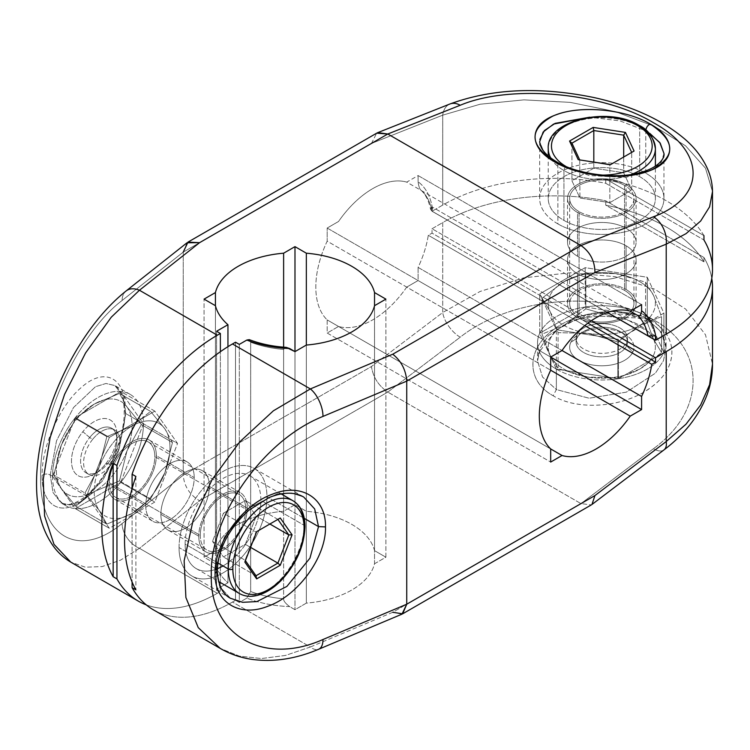 <?xml version="1.0" encoding="UTF-8"?>
<svg xmlns="http://www.w3.org/2000/svg" width="750" height="750" viewBox="0 0 750 750"><rect width="100%" height="100%" fill="white"/><g stroke="black" fill="none" stroke-linecap="round" stroke-linejoin="round"><path stroke-width="0.56" stroke-dasharray="3.75 2.81" d="M183.234 252.103L371.456 143.438L442.716 115.153L442.716 205.087A158.034 91.237 180 0 1 605.747 183.3L605.747 178.922A158.034 91.237 180 0 1 703.95 235.622L703.95 239.991L605.747 183.3A158.034 91.237 0 0 0 442.716 205.087L432.769 210.825A85.716 49.491 120 0 0 418.097 181.762A85.716 49.491 -60 0 1 432.769 210.825L442.716 205.087L442.716 115.153L371.456 143.438L183.234 252.103L183.234 475.181L371.456 366.516L442.716 312.516L442.716 222.581L432.037 228.75L432.037 233.128L428.306 235.275A80.353 46.397 -60 0 1 418.097 267.413L418.097 280.538L406.734 287.1A80.353 46.397 -60 0 1 338.541 326.466L327.178 333.028L327.178 319.903A80.353 46.397 -60 0 1 327.178 241.172L327.178 228.047L338.541 221.484A80.353 46.397 -60 0 1 406.734 182.119L418.097 175.556L418.097 181.762C418.762 187.031 420.028 190.069 421.884 190.866A80.353 46.397 -60 0 1 432.094 211.219L430.594 209.428L432.037 206.878L432.103 211.294L607.416 312.506L432.103 211.294L432.769 210.825L432.103 211.294L432.037 206.878C430.05 208.378 430.069 209.822 432.094 211.219L607.5 312.478L432.094 211.219A80.353 46.397 -60 0 0 421.884 190.866C420.028 190.069 418.762 187.031 418.097 181.762L418.097 175.556L641.587 304.594L418.097 175.556L406.734 182.119L630.225 311.156L406.734 182.119A80.353 46.397 -60 0 0 338.541 221.484L327.178 228.047L550.678 357.084L327.178 228.047L327.178 241.172L550.678 370.209L406.734 287.1A80.353 46.397 -60 0 1 338.541 326.466L327.178 319.903A80.353 46.397 -60 0 1 327.178 241.172L550.678 370.209L406.734 287.1L418.097 280.538L550.678 357.084L418.097 280.538L418.097 267.413L562.041 350.522L418.097 267.413A80.353 46.397 -60 0 0 428.306 235.275L432.037 233.128L587.934 323.137L432.037 233.128L432.037 228.75L591.337 320.719L432.037 228.75L442.716 222.581A158.034 91.237 180 0 1 605.747 200.794L703.95 257.494A158.034 91.237 180 0 1 711.769 278.353A158.034 91.237 0 0 0 703.95 257.494L703.95 261.863A158.034 91.237 0 0 0 605.747 205.172L605.747 200.794A158.034 91.237 0 0 0 442.716 222.581L442.716 312.516L480.15 291.431L523.959 277.8L570.272 272.756L615.075 276.666L654.619 289.116L685.613 309.028L705.487 334.753L712.5 364.172L705.487 334.753L685.613 309.028L654.619 289.116L615.075 276.666L570.272 272.756L523.959 277.8L480.15 291.431L442.716 312.516L371.456 366.516C373.087 377.259 378.525 385.781 387.787 392.081L460.209 337.2A21.431 10.312 52.8 0 1 442.716 312.516A21.431 10.312 52.8 0 0 460.209 337.2C510.919 297.037 603.769 289.172 653.4 319.772C705.947 348.159 706.716 410.081 653.4 448.744C706.716 410.081 705.947 348.159 653.4 319.772C603.769 289.172 510.919 297.037 460.209 337.2L387.787 392.081L580.978 503.616L387.787 392.081C378.525 385.781 373.087 377.259 371.456 366.516L183.234 475.181L122.128 523.528A21.431 14.137 -128.4 0 0 139.444 548.316L199.566 500.747L387.787 392.081L199.566 500.747C189.637 494.794 184.191 486.272 183.234 475.181L183.234 252.103L122.128 300.45C78.244 333.666 39.394 418.453 40.631 476.475C39.394 536.438 78.244 559.753 122.128 523.528A21.431 14.137 -128.4 0 0 139.444 548.316L120.422 560.203L102.169 566.578L85.388 567.206L70.744 562.097L85.388 567.206L102.169 566.578L120.422 560.203L139.444 548.316L199.566 500.747C189.637 494.794 184.191 486.272 183.234 475.181L122.128 523.528C78.244 559.753 39.394 536.438 40.631 476.475C39.394 418.453 78.244 333.666 122.128 300.45L183.234 252.103L187.003 242.784M577.575 256.266A34.284 19.791 180 0 1 577.575 228.272A34.284 19.791 180 0 1 626.062 228.272A34.284 19.791 180 0 1 626.062 256.266A34.284 19.791 180 0 1 577.575 256.266A34.284 19.791 180 0 1 567.525 242.269A34.284 19.791 180 0 1 588.694 223.978A34.284 19.791 180 0 1 626.062 228.272L626.062 184.528A34.284 19.791 0 0 0 577.575 184.528A34.284 19.791 0 0 0 577.575 212.522A34.284 19.791 0 0 0 626.062 212.522A34.284 19.791 0 0 0 626.062 184.528A34.284 19.791 0 0 0 588.694 180.234A34.284 19.791 0 0 0 567.525 198.525A34.284 19.791 0 0 0 577.575 212.522L577.575 256.266L577.575 212.522A34.284 19.791 0 0 0 614.934 216.816A34.284 19.791 0 0 0 636.103 198.525A34.284 19.791 0 0 0 626.062 184.528L626.062 228.272A34.284 19.791 180 0 1 636.103 242.269A34.284 19.791 180 0 1 614.934 260.55A34.284 19.791 180 0 1 577.575 256.266M655.528 335.916L432.037 206.878L655.528 335.916M327.178 319.903L327.178 333.028L550.678 462.066L327.178 333.028L338.541 326.466L550.678 448.941L327.178 319.903M584.766 325.603L428.306 235.275L584.766 325.603M626.062 245.766A34.284 19.791 0 0 0 577.575 245.766A34.284 19.791 0 0 0 577.575 273.759A34.284 19.791 0 0 0 626.062 273.759A34.284 19.791 0 0 0 626.062 245.766A34.284 19.791 0 0 0 588.694 241.472A34.284 19.791 0 0 0 567.525 259.762A34.284 19.791 0 0 0 577.575 273.759L577.575 317.503A34.284 19.791 180 0 1 567.525 303.506A34.284 19.791 180 0 1 588.694 285.216A34.284 19.791 180 0 1 626.062 289.509L626.062 245.766L626.062 289.509A34.284 19.791 180 0 1 636.103 303.506A34.284 19.791 180 0 1 614.934 321.788A34.284 19.791 180 0 1 577.575 317.503L577.575 273.759A34.284 19.791 0 0 0 614.934 278.053A34.284 19.791 0 0 0 636.103 259.762A34.284 19.791 0 0 0 626.062 245.766M401.972 614.156L392.756 612.291L580.978 503.616L653.4 448.744A21.431 10.312 52.8 0 0 664.003 449.887A21.431 10.312 52.8 0 1 653.4 448.744L580.978 503.616L591.347 504.881L580.978 503.616L392.756 612.291L310.369 646.997L232.481 602.034L235.519 600.272L239.306 602.466L246.816 598.134A85.716 49.491 0 0 0 289.613 606.591L294.984 609.684L306.347 603.122A80.353 46.397 0 0 0 374.531 563.756L385.894 557.203L374.531 550.641A80.353 46.397 0 0 0 306.347 511.275L294.984 504.713L283.622 511.275A80.353 46.397 0 0 0 215.428 550.641L204.066 557.203L215.428 563.756A80.353 46.397 0 0 0 227.944 582.778L216.581 589.341L220.369 591.525L217.322 593.288L139.444 548.316L217.322 593.288A158.034 91.247 -60 0 1 146.25 604.856A158.034 91.247 120 0 0 217.322 593.288L220.369 591.525L220.369 351.713L220.369 591.525L216.581 589.341L216.581 331.266L216.581 589.341L227.944 582.778A80.353 46.397 180 0 1 215.428 563.756L215.428 550.641A80.353 46.397 180 0 1 283.622 511.275L283.622 347.175L283.622 511.275L294.984 504.713L294.984 351.619L294.984 609.684L294.984 351.619L294.984 504.713L306.347 511.275A80.353 46.397 180 0 1 374.531 550.641L374.531 563.756A80.353 46.397 180 0 1 306.347 603.122L306.347 345.056L306.347 603.122L294.984 609.684L289.613 606.591C285.375 603.375 283.378 600.759 283.622 598.753A80.353 46.397 180 0 1 250.669 591.525L246.816 598.134A85.716 49.491 0 0 0 289.613 606.591C285.375 603.375 283.378 600.759 283.622 598.753A80.353 46.397 180 0 1 250.669 591.525L250.669 342.206A80.353 46.397 0 0 0 283.622 349.425L283.622 598.753L283.622 349.425L285.216 347.419M651.647 321.103C627.281 306.112 581.794 309.075 555.441 328.331C526.031 347.934 525.647 380.981 553.153 395.738C577.519 410.728 623.006 407.766 649.359 388.509C678.769 368.906 679.153 335.859 651.647 321.103L648.394 321.769L647.269 319.303L614.55 310.65L577.303 316.716L548.222 335.709L540.178 348.122L537.534 361.041L542.541 377.025L556.359 389.569L553.153 395.738C527.391 381.788 525.703 351.581 550.978 331.706C576.384 309.778 625.837 305.072 651.647 321.103C677.409 335.053 679.097 365.259 653.822 385.134C628.416 407.062 578.962 411.769 553.153 395.738L556.359 389.569L589.078 398.222L626.334 392.156L655.406 373.163L663.45 360.75L666.103 347.831L661.097 331.847L647.269 319.303L648.394 321.769L651.647 321.103M249.337 339.666L250.669 342.206A80.353 46.397 0 0 0 283.622 349.425L286.181 347.362M374.531 563.756L385.894 557.203L385.894 299.128L385.894 557.203L374.531 550.641L374.531 305.691L374.531 563.756M215.428 550.641L204.066 557.203L204.066 299.128L204.066 557.203L215.428 563.756L215.428 305.691L215.428 550.641M227.944 346.688L227.944 582.778L227.944 346.688M194.222 477.591A34.284 19.791 120 0 0 169.978 463.594A34.284 19.791 120 0 0 145.734 505.584A34.284 19.791 120 0 0 169.978 519.581A34.284 19.791 120 0 0 194.222 477.591A34.284 19.791 120 0 0 187.116 461.897A34.284 19.791 120 0 0 160.697 471.075A34.284 19.791 120 0 0 145.734 505.584L107.85 483.713A34.284 19.791 -60 0 1 132.094 441.722A34.284 19.791 -60 0 1 156.337 455.719A34.284 19.791 -60 0 1 132.094 497.709A34.284 19.791 -60 0 1 107.85 483.713A34.284 19.791 -60 0 1 122.812 449.213A34.284 19.791 -60 0 1 149.241 440.025A34.284 19.791 -60 0 1 156.337 455.719L194.222 477.591L156.337 455.719A34.284 19.791 -60 0 1 141.375 490.219A34.284 19.791 -60 0 1 114.956 499.406A34.284 19.791 -60 0 1 107.85 483.713L145.734 505.584A34.284 19.791 120 0 0 152.831 521.278A34.284 19.791 120 0 0 179.25 512.091A34.284 19.791 120 0 0 194.222 477.591M126.197 290.897A21.431 14.137 -128.4 0 0 122.128 300.45A21.431 14.137 -128.4 0 1 126.141 290.944M125.213 409.556C125.794 438.038 107.316 479.887 85.537 497.747C62.409 518.353 41.391 506.644 42.113 475.303C41.522 446.812 60 404.962 81.778 387.103C104.906 366.497 125.925 378.216 125.213 409.556C125.794 438.038 107.316 479.887 85.537 497.747C62.409 518.353 41.391 506.644 42.113 475.303C44.625 473.756 47.325 473.634 50.222 474.938L53.025 492.506L61.078 502.941L69.956 505.022L80.447 501.806L102.469 480.966L119.447 447.731L125.747 413.559L124.181 411.328L125.213 409.556L124.181 411.328L125.747 413.559L122.944 395.991L114.9 385.556L106.013 383.475L95.522 386.691L73.509 407.541L56.531 440.775L50.222 474.938C47.325 473.634 44.625 473.756 42.113 475.303C41.522 446.812 60 404.962 81.778 387.103C104.906 366.497 125.925 378.216 125.213 409.556M371.456 143.438L376.678 133.172L371.456 143.438M449.906 104.006A21.431 14.137 68.4 0 0 442.716 115.153L480.15 104.222L523.959 99.853L570.272 102.375L615.075 111.516L654.619 126.431L685.613 145.866L705.487 168.197L712.5 191.578L705.487 168.206L685.613 145.866L654.619 126.431L615.075 111.516L570.272 102.375L523.959 99.853L480.15 104.222L442.716 115.153A21.431 14.137 68.4 0 1 449.962 103.978M703.95 235.622A158.034 91.237 0 0 0 605.747 178.922L703.95 235.622L605.747 178.922L605.747 183.3L703.95 239.991A158.034 91.237 180 0 1 712.5 269.606M645.806 130.097L645.759 130.838L645.806 130.097M663.956 153.441L661.406 161.878L653.644 169.106L625.547 177.45L589.519 175.584L557.878 164.353L556.716 161.869L557.878 164.353L544.519 153.506L539.672 141.741L544.519 153.506L557.878 164.353L557.878 223.894A62.147 35.878 180 0 1 539.672 198.525A62.147 35.878 180 0 1 578.034 165.375A62.147 35.878 180 0 1 645.759 173.156L645.759 130.838L619.978 120.881L589.744 117.188L619.978 120.881L645.759 130.838L645.759 173.156A62.147 35.878 180 0 1 663.956 198.525A62.147 35.878 180 0 1 625.594 231.675A62.147 35.878 180 0 1 557.878 223.894L557.878 164.353L589.519 175.584L625.547 177.45L653.644 169.106L661.406 161.878L663.956 153.45M557.878 223.894A62.147 35.878 180 0 1 557.878 173.156A62.147 35.878 180 0 1 645.759 173.156A62.147 35.878 180 0 1 645.759 223.894A62.147 35.878 180 0 1 557.878 223.894M563.934 220.397A53.569 30.928 0 0 0 639.694 220.397A53.569 30.928 0 0 0 639.694 176.653A53.569 30.928 0 0 0 563.934 176.653A53.569 30.928 0 0 0 563.934 220.397L563.934 170.531A53.569 30.928 0 0 0 631.603 174.366A53.569 30.928 180 0 1 563.934 170.531L563.934 220.397A53.569 30.928 180 0 1 548.241 198.525A53.569 30.928 180 0 1 581.316 169.95A53.569 30.928 180 0 1 639.694 176.653A53.569 30.928 180 0 1 655.388 198.525A53.569 30.928 180 0 1 622.312 227.1A53.569 30.928 180 0 1 563.934 220.397M639.028 125.316A3.216 1.856 -60 0 1 639.694 126.788L639.694 176.653L639.694 126.788A53.569 30.928 0 0 0 581.316 120.084A53.569 30.928 0 0 0 548.241 148.659A53.569 30.928 180 0 1 581.316 120.084A53.569 30.928 180 0 1 639.694 126.788A53.569 30.928 180 0 1 655.388 148.659M550.697 157.922A53.569 30.928 0 0 0 563.934 170.531A53.569 30.928 180 0 1 550.697 157.922M565.847 166.378A50.353 29.072 0 0 0 566.203 166.594A3.216 1.856 120 0 0 563.934 170.531A3.216 1.856 -60 0 1 566.203 166.594A50.353 29.072 0 0 0 601.978 175.106A50.353 29.072 0 0 1 566.203 166.594A50.353 29.072 0 0 1 565.847 166.378M578.194 159.675L609.825 165.037L634.078 151.031L609.825 165.037L609.825 202.65L631.688 190.022L631.688 152.409L631.688 190.022L623.681 172.772L593.812 168.15L571.941 180.778L579.947 198.028L609.825 202.65L609.825 165.037L578.194 159.675M579.712 159.909L579.947 198.028L579.712 159.909M571.941 143.166L571.941 180.778L571.941 143.166M593.812 162.084L593.812 168.15L593.812 162.084M623.681 157.031L623.681 172.772L623.681 157.031M609.825 202.65L579.947 198.028L571.941 180.778L593.812 168.15L623.681 172.772L631.688 190.022L609.825 202.65M392.756 612.291L310.369 646.997A21.431 10.312 -112.8 0 0 318.684 649.256M132.094 587.644A158.034 91.247 120 0 0 232.481 602.034L310.369 646.997L285.413 655.453L261.45 658.538L239.438 656.147L220.209 648.394L239.438 656.147L261.45 658.538L285.413 655.453L310.369 646.997A21.431 10.312 -112.8 0 0 318.712 649.237M246.816 340.059C249.178 338.981 250.463 339.694 250.669 342.206L250.669 591.525L246.816 598.134L239.306 602.466L239.306 344.391L239.306 602.466L235.519 600.272L235.519 342.206L235.519 600.272L232.481 602.034A158.034 91.247 -60 0 1 153.459 609.862M132.094 488.625L132.094 582.028L132.094 488.625M160.884 514.331A34.284 19.791 -60 0 1 185.128 472.341A34.284 19.791 -60 0 1 209.372 486.337A34.284 19.791 -60 0 1 185.128 528.328A34.284 19.791 -60 0 1 160.884 514.331A34.284 19.791 -60 0 1 175.847 479.831A34.284 19.791 -60 0 1 202.275 470.644A34.284 19.791 -60 0 1 209.372 486.337L247.256 508.209A34.284 19.791 120 0 0 240.15 492.516A34.284 19.791 120 0 0 213.731 501.694A34.284 19.791 120 0 0 198.769 536.203L160.884 514.331L198.769 536.203A34.284 19.791 120 0 0 205.866 551.897A34.284 19.791 120 0 0 232.284 542.709A34.284 19.791 120 0 0 247.256 508.209L209.372 486.337A34.284 19.791 -60 0 1 194.409 520.837A34.284 19.791 -60 0 1 167.981 530.025A34.284 19.791 -60 0 1 160.884 514.331M135.881 476.447L135.881 589.837L135.881 476.447M247.256 508.209A34.284 19.791 120 0 0 223.012 494.212A34.284 19.791 120 0 0 198.769 536.203A34.284 19.791 120 0 0 223.012 550.2A34.284 19.791 120 0 0 247.256 508.209M245.738 509.081A32.147 18.553 -60 0 1 223.012 548.447A32.147 18.553 -60 0 1 200.278 535.331A32.147 18.553 -60 0 1 223.012 495.956A32.147 18.553 -60 0 1 245.738 509.081L154.819 456.591A32.147 18.553 -60 0 1 140.794 488.944A32.147 18.553 -60 0 1 116.025 497.55A32.147 18.553 -60 0 1 109.369 482.841L200.278 535.331A32.147 18.553 120 0 0 206.934 550.041A32.147 18.553 120 0 0 231.703 541.434A32.147 18.553 120 0 0 245.738 509.081A32.147 18.553 120 0 0 239.081 494.372A32.147 18.553 120 0 0 214.312 502.978A32.147 18.553 120 0 0 200.278 535.331L109.369 482.841A32.147 18.553 120 0 0 132.094 495.956A32.147 18.553 120 0 0 154.819 456.591A32.147 18.553 120 0 0 132.094 443.475A32.147 18.553 120 0 0 109.369 482.841A32.147 18.553 -60 0 1 123.394 450.487A32.147 18.553 -60 0 1 148.162 441.881A32.147 18.553 -60 0 1 154.819 456.591L245.738 509.081M230.503 598.284L219.544 586.369L215.719 568.734L224.297 537.159L247.378 508.913L277.341 493.753L291.628 493.031L303.731 497.053L291.628 493.031L277.341 493.753L247.378 508.913L224.297 537.159L215.719 568.734L179.062 547.575A62.147 35.878 -60 0 1 206.194 485.034A62.147 35.878 -60 0 1 254.081 468.384A62.147 35.878 -60 0 1 266.953 496.838L304.284 518.391L266.953 496.838A62.147 35.878 -60 0 1 239.822 559.369A62.147 35.878 -60 0 1 191.934 576.019A62.147 35.878 -60 0 1 179.062 547.575L215.719 568.734L219.544 586.369L230.503 598.284M217.284 570.938L215.719 568.734M179.062 547.575A62.147 35.878 -60 0 1 223.012 471.469A62.147 35.878 -60 0 1 266.953 496.838A62.147 35.878 -60 0 1 223.012 572.944A62.147 35.878 -60 0 1 179.062 547.575M223.012 565.941A53.569 30.928 120 0 0 260.887 500.334A53.569 30.928 120 0 0 223.012 478.463A53.569 30.928 120 0 0 185.128 544.078A53.569 30.928 120 0 0 217.331 568.725M185.128 544.078A53.569 30.928 -60 0 1 208.509 490.163A53.569 30.928 -60 0 1 249.797 475.809A53.569 30.928 -60 0 1 260.887 500.334L304.069 525.262L260.887 500.334A53.569 30.928 -60 0 1 237.506 554.25A53.569 30.928 -60 0 1 196.219 568.603A53.569 30.928 -60 0 1 185.128 544.078L217.884 562.987L185.128 544.078M239.409 593.531A53.569 30.928 120 0 0 280.688 579.178A53.569 30.928 120 0 0 304.069 525.262A53.569 30.928 -60 0 1 280.688 579.178A53.569 30.928 -60 0 1 239.409 593.531M292.978 500.747A53.569 30.928 -60 0 1 304.069 525.262A3.216 1.856 180 0 1 305.016 526.575M244.847 562.087L245.081 560.203L244.847 562.087M256.659 531.647L245.081 560.203L212.503 541.397L223.434 556.95L245.306 544.322L256.247 516.141L245.306 500.578L223.434 513.206L256.012 532.013L256.659 531.647M277.884 519.394L245.306 500.578L277.884 519.394M269.878 524.016L256.247 516.141L269.878 524.016M250.556 547.359L245.306 544.322L250.556 547.359M256.012 575.756L223.434 556.95L256.012 575.756M212.503 541.397L245.081 560.203L256.012 532.013L223.434 513.206L212.503 541.397L223.434 513.206L245.306 500.578L256.247 516.141L245.306 544.322L223.434 556.95L212.503 541.397M50.222 474.938L56.531 440.775L73.509 407.541L95.522 386.691L106.013 383.475L114.9 385.556L122.944 395.991L125.747 413.559L143.456 423.788A64.284 37.116 120 0 0 130.144 394.359A64.284 37.116 120 0 0 120.731 391.453A64.284 37.116 120 0 0 75.272 417.694A64.284 37.116 120 0 0 52.547 476.278L50.222 474.938L52.547 476.278A64.284 37.116 120 0 0 65.859 505.706A64.284 37.116 120 0 0 75.272 508.612A64.284 37.116 120 0 0 120.731 482.372A64.284 37.116 120 0 0 143.456 423.788L125.747 413.559L119.447 447.731L102.469 480.956L80.447 501.806L69.956 505.022L61.078 502.941L53.025 492.516L50.222 474.938M143.456 423.788L120.731 482.372A64.284 37.116 120 0 0 143.456 423.788L177.553 443.475L154.819 502.05L120.731 482.372L143.456 423.788L120.731 391.453L154.819 411.141L177.553 443.475L143.456 423.788A64.284 37.116 120 0 0 120.731 391.453L143.456 423.788M120.731 391.453L75.272 417.694L109.369 437.381L154.819 411.141L120.731 391.453A64.284 37.116 120 0 0 75.272 417.694L120.731 391.453M75.272 417.694L52.547 476.278L86.634 495.956L109.369 437.381L75.272 417.694A64.284 37.116 120 0 0 52.547 476.278L75.272 417.694M52.547 476.278L75.272 508.612L109.369 528.291L86.634 495.956L52.547 476.278A64.284 37.116 120 0 0 75.272 508.612L52.547 476.278M75.272 508.612L120.731 482.372L154.819 502.05L109.369 528.291L75.272 508.612A64.284 37.116 120 0 0 120.731 482.372L75.272 508.612M109.369 437.381L86.634 495.956L109.369 528.291L154.819 502.05L177.553 443.475L154.819 411.141L109.369 437.381M164.897 428.906A53.569 30.928 -60 0 1 164.897 472.65A53.569 30.928 -60 0 1 132.094 513.459A53.569 30.928 -60 0 1 99.291 510.525A53.569 30.928 -60 0 1 99.291 466.781A53.569 30.928 -60 0 1 132.094 425.972A53.569 30.928 -60 0 1 164.897 428.906L172.453 442.509L164.897 472.65A53.569 30.928 120 0 0 164.897 428.906L172.453 442.509L141.337 424.547L127.022 407.034L119.466 393.431L150.581 411.394L164.897 428.906A53.569 30.928 120 0 0 132.094 425.972L150.581 411.394L164.897 428.906M106.837 436.65L132.094 425.972L150.581 411.394L119.466 393.431L94.219 404.109L75.731 418.688L106.837 436.65L132.094 425.972A53.569 30.928 120 0 0 99.291 466.781L106.837 436.65L75.731 418.688L61.406 444.919L53.859 475.05L84.975 493.012L99.291 466.781L106.837 436.65M99.291 466.781A53.569 30.928 120 0 0 99.291 510.525L84.975 493.012L99.291 466.781M106.837 524.128L99.291 510.525L84.975 493.012L53.859 475.05L61.406 488.653L75.731 506.166L106.837 524.128L99.291 510.525A53.569 30.928 120 0 0 132.094 513.459L106.837 524.128L75.731 506.166L94.219 491.588L119.466 480.909L150.581 498.881L132.094 513.459L106.837 524.128M132.094 513.459A53.569 30.928 120 0 0 164.897 472.65L150.581 498.881L132.094 513.459M172.453 442.509L164.897 472.65L150.581 498.881L119.466 480.909L127.022 450.778L141.337 424.547L172.453 442.509M127.022 450.778L141.337 424.547L127.022 407.034A53.569 30.928 -60 0 1 127.022 450.778A53.569 30.928 -60 0 1 94.219 491.588A53.569 30.928 -60 0 1 61.406 488.653A53.569 30.928 -60 0 1 61.406 444.919A53.569 30.928 -60 0 1 94.219 404.109A53.569 30.928 -60 0 1 127.022 407.034A53.569 30.928 -60 0 1 127.022 450.778A53.569 30.928 -60 0 1 94.219 491.588A53.569 30.928 -60 0 1 61.406 488.653A53.569 30.928 -60 0 1 61.406 444.919A53.569 30.928 -60 0 1 94.219 404.109A53.569 30.928 -60 0 1 127.022 407.034L119.466 393.431L94.219 404.109L75.731 418.688L61.406 444.919L53.859 475.05L61.406 488.653L75.731 506.166L94.219 491.588L119.466 480.909L127.022 450.778M105.581 464.016A32.147 18.553 120 0 0 113.897 423.356A32.147 18.553 120 0 0 82.847 431.681A32.147 18.553 120 0 0 74.531 472.331A32.147 18.553 120 0 0 105.581 464.016L107.85 463.406A25.716 14.85 120 0 0 116.944 439.969A25.716 14.85 120 0 0 89.672 437.541L82.847 431.681A32.147 18.553 -60 0 1 116.944 434.728A32.147 18.553 -60 0 1 105.581 464.016A32.147 18.553 -60 0 1 94.219 474.094A32.147 18.553 -60 0 1 72.263 467.316A32.147 18.553 -60 0 1 82.847 431.681L89.672 437.541A25.716 14.85 120 0 0 81.197 466.041A25.716 14.85 120 0 0 98.756 471.469A25.716 14.85 120 0 0 107.85 463.406L105.581 464.016M92.7 439.284A25.716 14.85 120 0 0 88.931 474.488A25.716 14.85 120 0 0 110.878 465.15L107.85 463.406A25.716 14.85 -60 0 1 85.903 472.744A25.716 14.85 -60 0 1 89.672 437.541L92.7 439.284A25.716 14.85 -60 0 1 117.534 432.628A25.716 14.85 -60 0 1 110.878 465.15A25.716 14.85 -60 0 1 86.044 471.806A25.716 14.85 -60 0 1 92.7 439.284L89.672 437.541A25.716 14.85 -60 0 1 111.619 428.203A25.716 14.85 -60 0 1 107.85 463.406L110.878 465.15A25.716 14.85 120 0 0 114.647 429.947A25.716 14.85 120 0 0 92.7 439.284M647.269 319.303L661.097 331.847L666.103 347.831L663.45 360.75L655.406 373.172L626.334 392.156L589.078 398.222L556.359 389.569L556.359 369.113A64.284 37.116 0 0 0 618.45 378.722A64.284 37.116 0 0 0 663.909 352.472A64.284 37.116 0 0 0 666.103 342.872A64.284 37.116 0 0 0 647.269 316.622L647.269 319.303L647.269 316.622A64.284 37.116 0 0 0 585.178 307.022A64.284 37.116 0 0 0 539.719 333.263A64.284 37.116 0 0 0 537.525 342.872A64.284 37.116 0 0 0 556.359 369.113L556.359 389.569L542.541 377.025L537.534 361.041L540.178 348.122L548.222 335.7L577.303 316.716L614.55 310.65L647.269 319.303M556.359 369.113L539.719 333.263A64.284 37.116 0 0 0 556.359 369.113L556.359 329.747L539.719 293.897L539.719 333.263L556.359 369.113L618.45 378.722L618.45 339.356L556.359 329.747L556.359 369.113A64.284 37.116 0 0 0 618.45 378.722L556.359 369.113M618.45 378.722L663.909 352.472L663.909 313.106L618.45 339.356L618.45 378.722A64.284 37.116 0 0 0 663.909 352.472L618.45 378.722M663.909 352.472L647.269 316.622L647.269 277.256L663.909 313.106L663.909 352.472A64.284 37.116 0 0 0 647.269 316.622L663.909 352.472M647.269 316.622L585.178 307.022L585.178 267.656L647.269 277.256L647.269 316.622A64.284 37.116 0 0 0 585.178 307.022L647.269 316.622M585.178 307.022L539.719 333.263L539.719 293.897L585.178 267.656L585.178 307.022A64.284 37.116 0 0 0 539.719 333.263L585.178 307.022M539.719 293.897L556.359 329.747L618.45 339.356L663.909 313.106L647.269 277.256L585.178 267.656L539.719 293.897M615.684 273.628A53.569 30.928 180 0 1 653.559 295.5A53.569 30.928 180 0 1 639.694 325.369A53.569 30.928 180 0 1 587.953 333.375A53.569 30.928 180 0 1 550.069 311.512A53.569 30.928 180 0 1 563.934 281.634A53.569 30.928 180 0 1 615.684 273.628L645.553 282.159L653.559 295.5A53.569 30.928 0 0 0 615.684 273.628L645.553 282.159L645.553 318.084L615.684 317.372L585.806 308.841L585.806 272.916L615.684 273.628A53.569 30.928 0 0 0 563.934 281.634L585.806 272.916L615.684 273.628M542.062 298.163L563.934 281.634L585.806 272.916L585.806 308.841L563.934 325.378L542.062 334.097L542.062 298.163L563.934 281.634A53.569 30.928 0 0 0 550.069 311.512L542.062 298.163L542.062 334.097L550.069 355.247L558.075 368.588L558.075 332.662L550.069 311.512L542.062 298.163M550.069 311.512A53.569 30.928 0 0 0 587.953 333.375L558.075 332.662L550.069 311.512M617.822 341.906L587.953 333.375L558.075 332.662L558.075 368.588L587.953 377.119L617.822 377.831L617.822 341.906L587.953 333.375A53.569 30.928 0 0 0 639.694 325.369L617.822 341.906L617.822 377.831L639.694 369.113L661.566 352.584L661.566 316.65L639.694 325.369L617.822 341.906M639.694 325.369A53.569 30.928 0 0 0 653.559 295.5L661.566 316.65L639.694 325.369M645.553 282.159L653.559 295.5L661.566 316.65L661.566 352.584L653.559 339.244L645.553 318.084L645.553 282.159M653.559 339.244L645.553 318.084L615.684 317.372A53.569 30.928 180 0 1 653.559 339.244A53.569 30.928 180 0 1 639.694 369.113A53.569 30.928 180 0 1 587.953 377.119A53.569 30.928 180 0 1 550.069 355.247A53.569 30.928 180 0 1 563.934 325.378A53.569 30.928 180 0 1 615.684 317.372A53.569 30.928 180 0 1 653.559 339.244A53.569 30.928 180 0 1 639.694 369.113A53.569 30.928 180 0 1 587.953 377.119A53.569 30.928 180 0 1 550.069 355.247A53.569 30.928 180 0 1 563.934 325.378A53.569 30.928 180 0 1 615.684 317.372L585.806 308.841L563.934 325.378L542.062 334.097L550.069 355.247L558.075 368.588L587.953 377.119L617.822 377.831L639.694 369.113L661.566 352.584L653.559 339.244M632.859 352.05A32.147 18.553 0 0 0 610.134 329.316A32.147 18.553 0 0 0 570.769 342.441A32.147 18.553 0 0 0 593.494 365.166A32.147 18.553 0 0 0 632.859 352.05L626.653 345.834A25.716 14.85 0 0 0 619.997 331.5A25.716 14.85 0 0 0 583.631 331.5A25.716 14.85 0 0 0 576.975 338.156L570.769 342.441A32.147 18.553 180 0 1 579.084 334.125A32.147 18.553 180 0 1 624.544 334.125A32.147 18.553 180 0 1 632.859 352.05A32.147 18.553 180 0 1 593.494 365.166A32.147 18.553 180 0 1 570.769 342.441L576.975 338.156A25.716 14.85 0 0 0 595.163 356.334A25.716 14.85 0 0 0 626.653 345.834L632.859 352.05M576.975 334.65A25.716 14.85 0 0 0 576.103 338.494A25.716 14.85 0 0 0 598.462 353.212A25.716 14.85 0 0 0 626.653 342.338L626.653 345.834A25.716 14.85 180 0 1 598.462 356.719A25.716 14.85 180 0 1 576.103 341.991A25.716 14.85 180 0 1 576.975 338.156L576.975 334.65A25.716 14.85 180 0 1 608.475 324.159A25.716 14.85 180 0 1 626.653 342.338A25.716 14.85 180 0 1 595.163 352.838A25.716 14.85 180 0 1 576.975 334.65L576.975 338.156A25.716 14.85 180 0 1 605.175 327.272A25.716 14.85 180 0 1 627.525 341.991A25.716 14.85 180 0 1 626.653 345.834L626.653 342.338A25.716 14.85 0 0 0 627.525 338.494A25.716 14.85 0 0 0 605.175 323.775A25.716 14.85 0 0 0 576.975 334.65M703.95 261.863L703.95 257.494L605.747 200.794L605.747 205.172L703.95 261.863L605.747 205.172A158.034 91.237 180 0 1 703.95 261.863M577.575 317.503A34.284 19.791 180 0 1 577.575 289.509A34.284 19.791 180 0 1 626.062 289.509A34.284 19.791 180 0 1 626.062 317.503A34.284 19.791 180 0 1 577.575 317.503M624.544 290.381A32.147 18.553 0 0 0 579.084 290.381A32.147 18.553 0 0 0 579.084 316.622A32.147 18.553 0 0 0 624.544 316.622A32.147 18.553 0 0 0 624.544 290.381L624.544 185.4A32.147 18.553 0 0 0 589.519 181.378A32.147 18.553 0 0 0 569.672 198.525A32.147 18.553 0 0 0 579.084 211.65L579.084 316.622A32.147 18.553 180 0 1 569.672 303.506A32.147 18.553 180 0 1 589.519 286.359A32.147 18.553 180 0 1 624.544 290.381A32.147 18.553 180 0 1 633.956 303.506A32.147 18.553 180 0 1 614.119 320.644A32.147 18.553 180 0 1 579.084 316.622L579.084 211.65A32.147 18.553 0 0 0 614.119 215.672A32.147 18.553 0 0 0 633.956 198.525A32.147 18.553 0 0 0 624.544 185.4L624.544 290.381M579.084 211.65A32.147 18.553 180 0 1 579.084 185.4A32.147 18.553 180 0 1 624.544 185.4A32.147 18.553 180 0 1 624.544 211.65A32.147 18.553 180 0 1 579.084 211.65M421.144 190.312C425.709 194.606 428.859 200.963 430.584 209.391M539.672 141.506L539.672 198.525M663.956 153.684L663.956 198.525M655.388 198.525L655.388 166.191M548.241 198.525L548.241 155.944M240.15 492.516L202.275 470.644M205.866 551.897L167.981 530.025M116.025 497.55L206.934 550.041M149.241 440.025L187.116 461.897M114.956 499.406L152.831 521.278M148.162 441.881L239.081 494.372M303.459 496.894L254.081 468.384M230.775 598.444L191.934 576.019M249.797 475.809L281.119 493.894M196.219 568.603L218.559 581.494M65.859 505.706L61.284 503.062C63.637 505.65 76.434 507.234 93.112 488.934C108.422 473.55 124.894 436.5 124.181 411.375C124.05 398.194 120.891 389.55 114.684 385.434L130.144 394.359M116.944 434.728L116.944 439.969M94.219 474.094L98.756 471.469M88.931 474.488L85.903 472.744M114.647 429.947L111.619 428.203M666.103 342.872L666.103 348.15C664.884 336.047 658.978 327.244 648.384 321.759L628.172 314.475L603.047 313.219L577.8 318.628L555.862 330.234L538.772 352.631L537.525 360.722L537.525 342.872M579.084 334.125L583.631 331.5M624.544 334.125L619.997 331.5M576.103 338.494L576.103 341.991M627.525 338.494L627.525 341.991M567.525 303.506L567.525 259.762M636.103 303.506L636.103 259.762M569.672 303.506L569.672 198.525M633.956 303.506L633.956 198.525M567.525 198.525L567.525 242.269M636.103 198.525L636.103 242.269"/><path stroke-width="1.12" d="M449.906 104.006A21.431 14.137 68.4 0 1 460.209 105.263A21.431 14.137 68.4 0 0 449.962 103.978C491.85 88.631 539.747 86.466 593.625 97.481C631.622 105.816 662.091 119.737 685.012 139.247C695.091 148.012 702.581 157.856 707.494 168.769C710.775 176.231 712.453 183.975 712.5 191.991L712.5 269.606A158.034 91.237 180 0 1 666.216 334.125L656.269 339.862A85.716 49.491 -60 0 0 641.587 310.791L641.587 304.594L630.225 311.156A80.353 46.397 120 0 0 562.041 350.522A80.353 46.397 -60 0 1 630.225 311.156L637.8 315.534L630.225 311.156L641.587 304.594L641.587 310.791C640.922 315.3 639.656 316.875 637.8 315.534A80.353 46.397 120 0 1 648.019 335.878L655.528 335.916L648.019 335.878L607.5 312.478L648.019 335.878A80.353 46.397 120 0 0 637.8 315.534C639.656 316.875 640.922 315.3 641.587 310.791A85.716 49.491 -60 0 1 656.269 339.862L655.462 340.247L607.416 312.506L655.462 340.247L666.216 334.125A158.034 91.237 0 0 0 703.95 239.991L703.95 235.622M655.462 340.247L655.528 335.916L655.462 340.247M550.678 357.084L562.041 350.522L641.587 396.45L641.587 409.575L630.225 416.137A80.353 46.397 -60 0 1 562.041 455.503L550.678 462.066L550.678 448.941A80.353 46.397 -60 0 1 550.678 370.209L550.678 357.084L562.041 350.522L641.587 396.45L641.587 409.575L630.225 416.137L550.678 370.209A80.353 46.397 120 0 0 550.678 448.941L562.041 455.503L550.678 462.066L550.678 448.941L562.041 455.503A80.353 46.397 120 0 0 630.225 416.137L550.678 370.209L550.678 357.084L641.587 409.575L550.678 357.084M286.209 347.362C272.766 346.5 260.466 343.931 249.309 339.656L246.816 340.059A85.716 49.491 180 0 0 289.613 348.516L294.984 351.619L306.347 345.056A80.353 46.397 180 0 0 374.531 305.691L385.894 299.128L374.531 292.566L385.894 299.128L374.531 305.691L374.531 292.566A80.353 46.397 180 0 0 306.347 253.2L294.984 246.637L283.622 253.2A80.353 46.397 0 0 0 215.428 292.566A80.353 46.397 180 0 1 283.622 253.2L283.622 347.175L283.622 253.2L294.984 246.637L294.984 351.619L294.984 246.637L306.347 253.2L306.347 345.056A80.353 46.397 0 0 0 374.531 305.691L374.531 292.566A80.353 46.397 0 0 0 306.347 253.2L306.347 345.056L294.984 351.619L286.181 347.362L289.613 348.516A85.716 49.491 180 0 1 246.816 340.059L239.306 344.391L235.519 342.206L232.481 343.959L310.369 388.931L392.756 354.216L580.978 245.541L653.4 216.797C706.716 196.903 705.947 151.603 653.4 122.691C603.769 92.616 510.919 83.869 460.209 105.263C510.919 83.869 603.769 92.616 653.4 122.691C705.947 151.603 706.716 196.903 653.4 216.797A21.431 14.137 68.4 0 1 666.216 244.181L666.216 334.125L666.216 244.181L594.956 272.466L406.734 381.141L406.734 604.219L594.956 495.544L666.216 441.553L666.216 351.619L655.528 357.787L655.528 362.156L651.806 364.312A80.353 46.397 -60 0 1 641.587 396.45A80.353 46.397 120 0 0 651.806 364.312L584.766 325.603L651.806 364.312L655.528 362.156L587.934 323.137L655.528 362.156L655.528 357.787L591.337 320.719L655.528 357.787L666.216 351.619A158.034 91.237 0 0 0 712.5 287.1A158.034 91.237 0 0 0 711.769 278.353A158.034 91.237 180 0 1 666.216 351.619L666.216 441.553A21.431 10.312 52.8 0 1 663.975 449.906C683.812 434.925 697.847 417.356 706.116 397.191C710.334 386.588 712.463 375.769 712.5 364.716L712.5 287.1M712.5 364.172L709.594 384.694L700.659 404.962L686.016 424.172L666.216 441.553A21.431 10.312 52.8 0 1 664.003 449.887L591.984 504.459L594.956 495.544L666.216 441.553L686.016 424.172L700.659 404.962L709.594 384.694L712.5 364.172M392.756 612.291L402.647 613.819L406.734 604.219L594.956 495.544L591.966 504.469M215.428 292.566L215.428 305.691L204.066 299.128L215.428 292.566L215.428 305.691A80.353 46.397 0 0 0 227.944 324.713L227.944 346.688L227.944 324.713A80.353 46.397 180 0 1 215.428 305.691L204.066 299.128L215.428 292.566M216.581 331.266L227.944 324.713L216.581 331.266L220.369 333.459L220.369 351.713L220.369 333.459L216.581 331.266M116.944 465.506A158.034 91.247 -60 0 1 217.322 335.212L220.369 333.459L217.322 335.212A158.034 91.247 120 0 0 116.944 465.506L113.156 463.322A158.034 91.247 120 0 0 113.156 576.712L116.944 578.897L116.944 465.506L116.944 578.897A158.034 91.247 120 0 0 138.309 601.116A158.034 91.247 120 0 0 146.25 604.856A158.034 91.247 -60 0 1 116.944 578.897L113.156 576.712L113.156 463.322L116.944 465.506M187.003 242.784L199.566 242.681L139.444 290.25L111.263 317.203L85.566 352.959L64.603 394.331L50.109 437.7L43.256 479.409L44.588 515.962L54 544.341L70.744 562.097L54 544.341L44.588 515.962L43.256 479.409L50.109 437.7L64.603 394.331L85.566 352.959L111.263 317.203L139.444 290.25L217.322 335.212L139.444 290.25A21.431 14.137 -128.4 0 0 126.197 290.897M183.234 252.103L187.997 242.109L199.566 242.681L387.787 134.006L460.209 105.263L387.787 134.006L377.831 132.609L376.678 133.172L387.787 134.006L580.978 245.541L653.4 216.797A21.431 14.137 68.4 0 1 666.216 244.181L594.956 272.466C594.769 260.897 590.109 251.916 580.978 245.541L387.787 134.006L199.566 242.681L139.444 290.25A21.431 14.137 -128.4 0 0 126.141 290.934A21.431 14.137 -128.4 0 0 126.141 290.944C111.712 302.456 98.316 317.241 85.969 335.287C76.322 349.387 67.838 364.659 60.506 381.094C51.469 401.438 44.888 421.969 40.772 442.669C36.581 463.875 35.494 483.525 37.5 501.609C39.375 519.113 44.709 534.028 53.494 546.356C58.312 552.938 64.181 558.253 71.1 562.303L138.309 601.116M666.216 244.181L686.016 233.663L700.659 221.034L709.594 206.822L712.5 191.578L709.594 206.822L700.659 221.034L686.016 233.663L666.216 244.181M650.128 123.984C675.562 140.953 676.266 156.159 652.247 169.603C627.619 181.266 579.694 177.122 554.672 161.878C529.237 144.909 528.534 129.703 552.553 116.259C577.181 104.597 625.106 108.741 650.128 123.984C647.531 125.391 646.078 127.678 645.759 130.838C646.078 127.678 647.531 125.391 650.128 123.984C626.503 109.697 582.422 104.916 556.875 114.544C528.375 123.975 528.019 147.291 554.672 161.878C578.297 176.175 622.378 180.947 647.925 171.319C676.425 161.897 676.781 138.581 650.128 123.984M648.075 132.234L659.747 142.491L663.956 153.441M556.716 161.869L554.672 161.878L556.388 161.738M539.672 141.741L543.159 132L553.603 124.069L589.744 117.188L555.131 123.356L544.425 130.547L539.812 139.509M663.956 153.45L660.206 143.119L649.763 133.341M631.603 174.366A53.569 30.928 0 0 0 655.388 148.659A53.569 30.928 0 0 0 639.694 126.788A3.216 1.856 120 0 0 639.028 125.316A3.216 1.856 120 0 0 637.425 125.475A50.353 29.072 0 0 0 566.391 125.372A50.353 29.072 0 0 0 565.847 166.378A50.353 29.072 0 0 1 566.391 125.372A50.353 29.072 0 0 1 637.425 125.475A3.216 1.856 -60 0 1 639.028 125.316C648.047 129.469 653.503 137.25 655.388 148.659A53.569 30.928 180 0 1 631.603 174.366M548.241 155.944L548.241 148.659A53.569 30.928 0 0 0 550.697 157.922A53.569 30.928 180 0 1 548.241 148.659C546.094 120.572 608.175 105.769 639.028 125.316M601.978 175.106A50.353 29.072 0 0 0 648.366 157.116A50.353 29.072 0 0 0 637.425 125.475A50.353 29.072 0 0 1 648.366 157.116A50.353 29.072 0 0 1 601.978 175.106M610.462 164.662L578.194 159.675L569.55 141.047L593.166 127.406L625.434 132.403L634.078 151.031L610.462 164.662L578.194 159.675L569.55 141.047L571.941 143.166L579.712 159.909L571.941 143.166L569.55 141.047L593.166 127.406L593.812 130.538L571.941 143.166L593.812 130.538L593.166 127.406L625.434 132.403L623.681 135.159L593.812 130.538L593.812 162.084L593.812 130.538L623.681 135.159L625.434 132.403L634.078 151.031L610.462 164.662M631.688 152.409L623.681 135.159L623.681 157.031L623.681 135.159L631.688 152.409M594.956 272.466L406.734 381.141C405.909 369.966 401.25 360.994 392.756 354.216L580.978 245.541C590.109 251.916 594.769 260.897 594.956 272.466M318.684 649.247C295.819 658.922 273.591 662.297 251.991 659.381C240.703 657.731 230.269 654.159 220.678 648.666L153.459 609.862A158.034 91.247 -60 0 1 132.094 587.644L135.881 589.837A158.034 91.247 -60 0 1 135.881 476.447L132.094 474.253A158.034 91.247 -60 0 1 232.481 343.959L310.369 388.931L392.756 354.216C401.25 360.994 405.909 369.966 406.734 381.141L322.997 416.419A21.431 10.312 -112.8 0 0 310.369 388.931L273.384 410.803L239.672 441.928L212.147 479.522L193.134 520.275L184.144 560.747L185.897 597.544L198.244 627.619L220.209 648.394L198.244 627.619L185.897 597.544L184.144 560.747L193.134 520.275L212.147 479.522L239.672 441.928L273.384 410.803L310.369 388.931A21.431 10.312 -112.8 0 1 322.997 416.419L406.734 381.141L406.734 604.219L322.997 639.497C262.856 666.337 209.616 634.716 211.303 575.016C209.616 516.731 262.856 440.25 322.997 416.419C262.856 440.25 209.616 516.731 211.303 575.016C209.616 634.716 262.856 666.337 322.997 639.497L406.734 604.219L401.972 614.156L318.684 649.247A21.431 10.312 -112.8 0 0 318.684 649.247A21.431 10.312 -112.8 0 0 322.997 639.497A21.431 10.312 -112.8 0 1 318.712 649.237M215.091 573.422C214.312 601.8 238.856 617.859 267.778 606.281C298.5 595.575 326.409 556.35 325.463 526.922C326.241 498.534 301.697 482.475 272.766 494.062C242.053 504.759 214.134 543.984 215.091 573.422C214.312 601.8 238.856 617.859 267.778 606.281C298.5 595.575 326.409 556.35 325.463 526.922L318.516 526.603L309.938 558.178L286.856 586.434L256.894 601.584L242.606 602.316L230.503 598.284L242.606 602.316L256.894 601.584L286.856 586.434L309.938 558.178L318.516 526.603L325.463 526.922C326.241 498.534 301.697 482.475 272.766 494.062C242.053 504.759 214.134 543.984 215.091 573.422L217.284 570.938L215.091 573.422M246.816 340.059L239.306 344.391L235.519 342.206L232.481 343.959A158.034 91.247 120 0 0 132.094 474.253L132.094 488.625L132.094 474.253L135.881 476.447A158.034 91.247 120 0 0 135.881 589.837L132.094 587.644L132.094 582.028L132.094 587.644M215.719 568.734L217.284 570.938C218.025 549.225 228.525 529.012 248.803 510.291L269.137 497.522C283.059 492 294.506 491.794 303.459 496.903M303.731 497.053L314.691 508.978L318.516 526.603L314.691 508.969L303.731 497.053M304.284 518.391L318.516 526.603L304.284 518.391M217.331 568.725A53.569 30.928 120 0 0 223.012 565.941M304.069 525.262A53.569 30.928 120 0 0 292.978 500.747A53.569 30.928 120 0 0 251.7 515.091A53.569 30.928 120 0 0 228.309 569.006L217.884 562.987L228.309 569.006A53.569 30.928 120 0 0 239.409 593.531A53.569 30.928 -60 0 1 228.309 569.006A3.216 1.856 0 0 0 232.856 569.006A50.353 29.072 120 0 0 268.463 589.566A50.353 29.072 120 0 0 304.069 527.888A3.216 1.856 0 0 0 305.016 526.575A3.216 1.856 0 0 0 304.069 525.262M304.069 527.888A50.353 29.072 120 0 0 268.463 507.328A50.353 29.072 120 0 0 232.856 569.006A50.353 29.072 120 0 0 268.463 589.566A50.353 29.072 120 0 0 304.069 527.888A50.353 29.072 120 0 0 268.463 507.328A50.353 29.072 120 0 0 232.856 569.006A3.216 1.856 180 0 1 228.309 569.006A53.569 30.928 -60 0 1 251.7 515.091A53.569 30.928 -60 0 1 292.978 500.747C300.881 505.65 304.894 514.256 305.016 526.575A3.216 1.856 180 0 1 304.069 527.888M280.275 518.006L292.087 534.816L280.275 565.247L256.659 578.888L244.847 562.087L256.659 531.647L280.275 518.006L292.087 534.816L288.825 534.947L277.884 519.394L280.275 518.006L256.659 531.647L280.275 518.006M292.087 534.816L280.275 565.247L277.884 563.128L288.825 534.947L292.087 534.816M280.275 565.247L256.659 578.888L256.012 575.756L277.884 563.128L280.275 565.247M256.659 578.888L244.847 562.087L256.659 531.647L277.884 519.394L288.825 534.947L269.878 524.016L288.825 534.947L277.884 563.128L250.556 547.359L277.884 563.128L256.012 575.756L256.659 578.888M245.4 560.653L256.012 575.756L245.4 560.653M113.156 576.712A158.034 91.247 -60 0 1 113.156 463.322L113.156 576.712M591.347 504.881L402.638 613.828M126.141 290.934L187.022 242.775M188.016 242.1L376.734 133.144M449.962 103.978L377.812 132.619M663.956 153.684C664.978 156.825 660.206 168.253 636.806 173.391C616.509 178.772 577.463 174.647 556.763 161.897C545.794 155.4 540.094 148.603 539.672 141.506M655.388 166.191L655.388 148.659M230.775 598.444C222.684 594.394 218.184 585.225 217.284 570.919M281.119 493.894L292.978 500.747M218.559 581.494L239.409 593.531C245.138 596.737 251.747 597.178 259.228 594.862C266.803 592.416 274.125 587.616 281.194 580.462C296.288 564.15 304.219 546.188 305.016 526.575"/></g></svg>
